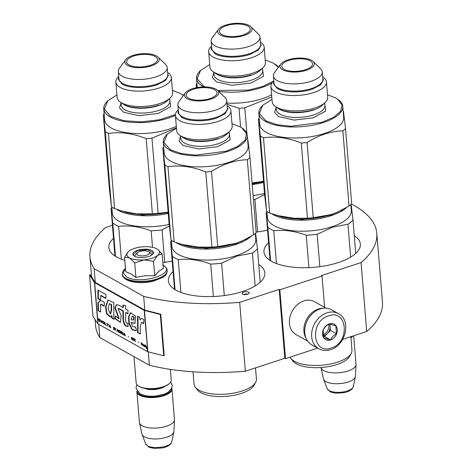 <?xml version="1.0" encoding="UTF-8"?>
<svg xmlns="http://www.w3.org/2000/svg" width="472" height="472" viewBox="0 0 472 472"><rect width="100%" height="100%" fill="white"/><g stroke="black" fill="none" stroke-linecap="round" stroke-linejoin="round"><path stroke-width="0.71" d="M342.719 339.338L366.714 331.486A143.907 57.614 -4.7 0 0 382.456 302.127L376.792 233.256A143.907 57.614 -4.7 0 0 351.392 204.046M285.507 358.661L279.843 289.79L279.17 289.413L284.828 358.283L285.507 358.661L317.691 348.129M284.828 358.283L245.351 371.204L239.688 302.334L279.17 289.413M95.096 319.562L95.604 325.709A143.907 57.614 -4.7 0 0 99.822 337.551L149.335 365.204A143.907 57.614 -4.7 0 0 245.351 371.204M366.714 331.486L361.05 262.615A143.907 57.614 -4.7 0 0 376.792 233.256M361.05 262.615L321.361 275.601L322.04 275.984L324.618 307.372M279.843 289.79L322.04 275.984M163.707 355.77L160.315 314.446L144.497 310.44A1.51 0.602 175.3 0 1 144.172 310.316L94.66 282.663A1.51 0.602 175.3 0 1 94.465 282.498L89.544 274.922L92.943 316.246L97.863 323.816A1.51 0.602 -4.7 0 0 98.058 323.987L147.571 351.64A1.51 0.602 -4.7 0 0 147.895 351.764L163.707 355.77L164.179 355.504L160.781 314.181L144.969 310.169A0.755 0.301 175.3 0 1 144.804 310.11L143.671 296.333A143.907 57.614 -4.7 0 0 239.688 302.334M149.335 365.204L148.237 351.846M144.804 310.11L95.291 282.457L94.158 268.68L143.671 296.333M99.822 337.551L98.736 324.364M112.43 225.28L105.681 227.486A143.907 57.614 -4.7 0 0 89.94 256.839A143.907 57.614 -4.7 0 0 94.158 268.68M243.835 292.103A3.516 1.41 -4.7 0 0 242.225 293.448A3.516 1.41 -4.7 0 0 244.101 294.528A3.516 1.41 -4.7 0 0 247.623 294.221A3.516 1.41 -4.7 0 0 249.24 292.876A3.516 1.41 -4.7 0 0 247.363 291.796A3.516 1.41 -4.7 0 0 243.835 292.103M267.559 230.124A48.386 19.37 175.3 0 1 256.113 232.094M354.271 235.652A48.386 19.37 175.3 0 1 360.384 244.071A48.386 19.37 175.3 0 1 326.5 265.6A48.386 19.37 175.3 0 1 271.548 261.329A48.386 19.37 175.3 0 1 263.937 252.001A48.386 19.37 175.3 0 1 268.592 242.697M258.739 264.521A48.386 19.37 175.3 0 1 264.851 272.94A48.386 19.37 175.3 0 1 230.967 294.469A48.386 19.37 175.3 0 1 176.015 290.197A48.386 19.37 175.3 0 1 168.404 280.875A48.386 19.37 175.3 0 1 173.059 271.565M124.809 260.314A48.386 19.37 175.3 0 1 116.46 256.933A48.386 19.37 175.3 0 1 108.843 247.605A48.386 19.37 175.3 0 1 113.498 238.295M172.191 261.046A48.386 19.37 175.3 0 1 162.846 262.532M247.847 294.144A3.516 1.41 -4.7 0 0 244.024 294.398A3.516 1.41 -4.7 0 0 243.806 294.475M338.347 313.603L331.444 309.744A20.107 15.83 119.2 0 0 320.128 308.936A20.107 15.83 119.2 0 0 305.284 326.134A20.107 15.83 119.2 0 0 311.833 344.861L318.736 348.714C322.406 350.672 326.37 350.973 330.648 349.616C345.787 345.516 351.675 320.181 338.347 313.603A20.107 15.83 119.2 0 0 327.037 312.794A20.107 15.83 119.2 0 0 312.187 329.987A20.107 15.83 119.2 0 0 318.736 348.714M328.577 315.845C309.443 321.084 312.252 355.215 331.22 347.982C350.354 342.743 347.545 308.611 328.577 315.845M329.238 323.88A8.797 6.927 119.2 0 0 322.512 334.329A8.797 6.927 119.2 0 0 330.559 339.946A8.797 6.927 119.2 0 0 337.279 329.497A8.797 6.927 119.2 0 0 329.238 323.88M329.196 323.934C326.358 325.479 324.358 327.497 323.196 329.981L323.845 337.934L330.5 339.84C331.668 337.356 333.669 335.338 336.507 333.792L335.852 325.839L329.196 323.934M330.5 339.84L324.459 336.465L330.465 330.418L329.94 324.052M323.32 336.141L324.459 336.465M336.507 333.792L330.465 330.418M323.208 335.663A7.54 5.935 119.2 0 0 324.37 335.397A7.54 5.935 119.2 0 0 327.462 333.438A7.54 5.935 119.2 0 0 330.134 326.441A7.54 5.935 119.2 0 0 329.438 323.969M328.559 324.299A7.54 5.935 119.2 0 1 323.06 334.666A7.54 5.935 -60.8 0 1 323.019 334.678M306.157 338.465A18.851 14.838 -60.8 0 1 318.329 309.024A18.851 14.838 -60.8 0 1 323.025 308.263M307.638 341.073L296.068 334.613A18.851 14.838 -60.8 0 1 289.926 317.054A18.851 14.838 -60.8 0 1 303.844 300.935A18.851 14.838 -60.8 0 1 314.452 301.697L326.022 308.157M350.873 336.996A17.092 6.844 -4.7 0 0 351.475 336.471M350.944 337.834A17.594 7.045 -4.7 0 0 352.785 336.046M353.322 386.521C352.495 389.465 349.439 391.524 344.153 392.692L336.034 393.182C331.893 392.438 329.857 391.89 329.916 391.536L327.22 388.668A13.187 5.28 175.3 0 0 329.155 390.604A13.187 5.28 175.3 0 0 343.386 391.902A13.187 5.28 175.3 0 0 353.322 386.521L355.369 376.644A16.054 6.425 -4.7 0 1 343.268 383.193A16.054 6.425 -4.7 0 1 325.945 381.612A16.054 6.425 175.3 0 1 323.591 379.258A16.054 6.425 175.3 0 1 323.467 378.857L320.995 367.541A17.594 7.045 175.3 0 0 323.703 370.555A17.594 7.045 -4.7 0 0 343.238 372.196A17.594 7.045 -4.7 0 0 356.018 364.661A17.594 7.045 -4.7 0 0 356.012 364.284L353.664 335.757M355.369 376.644A16.054 6.425 -4.7 0 0 355.422 376.231L356.018 364.661M137.44 252.721A6.284 2.513 175.3 0 0 137.895 255.081A6.284 2.513 -4.7 0 0 146.32 255.317A6.284 2.513 -4.7 0 0 148.709 251.794A6.284 2.513 -4.7 0 0 148.444 251.629A6.284 2.513 175.3 0 0 142.691 250.868A6.284 2.513 175.3 0 0 137.44 252.721L135.765 254.355M169.725 383.223L169.306 383.636A17.092 6.844 -4.7 0 1 155.022 388.668A17.092 6.844 -4.7 0 1 139.393 386.609A17.092 6.844 175.3 0 1 138.656 386.155L138.178 385.819A17.594 7.045 175.3 0 0 138.933 386.285A17.594 7.045 -4.7 0 0 155.022 388.409A17.594 7.045 -4.7 0 0 169.725 383.223A17.594 7.045 -4.7 0 0 171.236 380.013L170.362 369.387M138.178 385.819A17.594 7.045 175.3 0 1 136.16 382.898L134.007 356.643M137.417 391.707A17.092 6.844 175.3 0 0 140.054 394.645A17.092 6.844 -4.7 0 0 159.035 396.232A17.092 6.844 -4.7 0 0 171.436 388.904M136.945 391.04A17.594 7.045 175.3 0 0 136.898 391.848A17.594 7.045 175.3 0 0 139.665 395.241A17.594 7.045 -4.7 0 0 159.648 396.793A17.594 7.045 -4.7 0 0 171.973 388.963A17.594 7.045 -4.7 0 0 171.79 388.173M171.79 441.739C170.964 444.683 167.908 446.742 162.628 447.91L154.503 448.394C150.367 447.651 148.326 447.108 148.391 446.748L145.695 443.887A13.187 5.28 175.3 0 0 147.63 445.816A13.187 5.28 175.3 0 0 161.855 447.114A13.187 5.28 175.3 0 0 171.79 441.739L173.838 431.862A16.054 6.425 -4.7 0 1 161.743 438.411A16.054 6.425 -4.7 0 1 144.414 436.83A16.054 6.425 175.3 0 1 142.06 434.476A16.054 6.425 175.3 0 1 141.942 434.075L139.464 422.759A17.594 7.045 175.3 0 0 142.178 425.773A17.594 7.045 -4.7 0 0 161.707 427.414A17.594 7.045 -4.7 0 0 174.487 419.879A17.594 7.045 -4.7 0 0 174.481 419.496L171.973 388.963M139.464 422.759A17.594 7.045 175.3 0 1 139.411 422.381L136.898 391.848M173.838 431.862A16.054 6.425 -4.7 0 0 173.891 431.449L174.487 419.879M157.554 255.44L153.518 261.335L143.93 259.854A16.337 6.543 -4.7 0 0 157.554 255.44L157.731 255.287A16.337 6.543 175.3 0 0 157.583 249.299A16.337 6.543 175.3 0 0 156.987 248.927L156.775 248.809A16.337 6.543 175.3 0 0 142.603 246.838L142.208 246.874A16.337 6.543 -4.7 0 0 134.367 248.437A16.337 6.543 -4.7 0 0 128.691 251.34C126.048 253.765 126.301 255.93 129.452 257.842L124.561 257.317L127.953 252.054M149.341 252.49A8.295 3.322 175.3 0 1 151.583 254.508A8.295 3.322 175.3 0 1 151.453 255.228M135.299 256.556A8.295 3.322 175.3 0 1 135.051 255.871A8.295 3.322 175.3 0 1 136.939 253.511M162.663 265.022C178.717 273.005 140.385 285.548 126.561 276.84L123.198 272.851L125.469 268.361M137.618 250.254A10.307 4.124 175.3 0 1 149.866 249.753A10.307 4.124 175.3 0 1 152.556 254.39A10.307 4.124 175.3 0 1 148.715 256.455A10.307 4.124 175.3 0 1 134.077 255.912A10.307 4.124 175.3 0 1 137.618 250.254M124.561 257.317L125.747 271.707L130.756 273.701L135.906 277.383L145.435 275.695L154.698 275.725L158.816 271.335L163.33 268.403L162.15 254.013L157.731 255.287M128.26 251.735L128.691 251.34M134.721 262.987L143.93 259.854C137.777 260.314 132.951 259.641 129.452 257.842L134.721 262.987L135.906 277.383M157.908 249.54L162.15 254.013M154.698 275.725L153.518 261.335M134.201 255.995L133.163 254.408L137.771 250.561L147.848 249.688L153.205 252.762L152.438 254.496M252.154 183.921L263.541 181.773M252.207 184.582A42.102 16.856 -4.7 0 0 263.594 182.446M257.57 231.911L254.909 199.497L264.597 194.558M253.452 199.685A46.504 18.62 -4.7 0 0 254.909 199.497M253.116 195.597A42.102 16.856 -4.7 0 0 264.503 193.467M263.046 67.584A27.842 11.145 -4.7 0 1 239.782 75.785A27.842 11.145 -4.7 0 1 214.317 72.428A27.842 11.145 175.3 0 1 213.126 71.685L216.436 73.992A24.385 9.764 175.3 0 0 217.486 74.641A24.385 9.764 -4.7 0 0 239.782 77.579A24.385 9.764 -4.7 0 0 260.155 70.393L263.046 67.584A27.842 11.145 -4.7 0 0 265.435 62.499L264.173 47.129A27.842 11.145 -4.7 0 0 260.986 42.504L260.414 42.108M213.126 71.685A27.842 11.145 175.3 0 1 209.934 67.065L208.671 51.69A27.842 11.145 175.3 0 0 213.055 57.059A27.842 11.145 -4.7 0 0 244.673 59.513A27.842 11.145 -4.7 0 0 264.173 47.129M211.149 41.135L211.745 48.368A24.509 9.812 175.3 0 0 215.604 53.094A24.509 9.812 -4.7 0 0 243.434 55.259A24.509 9.812 -4.7 0 0 260.597 44.356L260.001 37.117A24.509 9.812 -4.7 0 0 258.379 34.014L250.868 26.697A17.216 6.891 -4.7 0 0 249.304 25.565A17.216 6.891 175.3 0 0 232.56 23.6A17.216 6.891 175.3 0 0 218.459 29.364L212.247 37.807A24.509 9.812 175.3 0 0 211.149 41.135A24.509 9.812 175.3 0 0 215.008 45.861A24.509 9.812 -4.7 0 0 242.838 48.02A24.509 9.812 -4.7 0 0 260.001 37.117M218.459 29.364A17.216 6.891 175.3 0 0 220.4 35.022A17.216 6.891 -4.7 0 0 242.62 35.925A17.216 6.891 -4.7 0 0 250.868 26.697M221.875 34.539A15.458 6.189 -4.7 0 0 239.434 35.901A15.458 6.189 -4.7 0 0 250.26 29.028A15.458 6.189 -4.7 0 0 247.824 26.048A15.458 6.189 -4.7 0 0 230.271 24.68A15.458 6.189 -4.7 0 0 219.445 31.559A15.458 6.189 -4.7 0 0 221.875 34.539M208.671 51.69A27.842 11.145 175.3 0 1 211.061 46.61L211.562 46.12M262.462 68.57L263.453 76.246L251.069 83.042L231.958 85.314L216.341 81.851L212.323 77.52L213.863 72.564M278.409 67.295L273.412 63.171L265.229 59.985M209.727 64.546L200.6 70.416L197.131 78.718L203.579 86.028L205.361 86.936M217.757 90.494L248.62 90.099L262.987 86.394L273.772 80.96M200.6 70.416L200.181 70.824A42.102 16.856 -4.7 0 0 196.57 78.511A42.102 16.856 -4.7 0 0 203.196 86.624A42.102 16.856 -4.7 0 0 203.762 86.931M218.595 91.308A42.102 16.856 -4.7 0 0 271.984 82.966M278.515 67.148A42.102 16.856 -4.7 0 0 275.678 64.617L275.194 64.281M246.927 133.741L244.791 107.775L271.801 96.972M263.5 181.295L252.072 182.888M252.119 183.455A42.734 17.11 -4.7 0 0 263.506 181.342M240.572 127.068L239.027 108.277A47.761 19.122 -4.7 0 0 244.791 107.775M227.032 104.377L239.027 108.277M226.926 103.079A42.102 16.856 -4.7 0 0 271.618 94.719M196.399 87.709L196.122 84.317A47.761 19.122 175.3 0 1 196.983 83.514M196.122 84.317L196.6 87.668M261.264 44.869L258.402 50.091L249.753 54.492C238.667 58.28 222.07 57.967 215.126 53.832L211.173 48.988L211.609 46.722M216.801 74.163C223.74 78.299 240.337 78.612 251.423 74.818M276.203 215.326L301.838 219.527L330.825 215.096L342.448 209.792M271.754 213.781A42.102 16.856 -4.7 0 0 273.123 214.607A42.102 16.856 -4.7 0 0 331.132 215.704A42.102 16.856 -4.7 0 0 346.572 207.509M350.849 336.678L351.959 350.159A31.294 12.532 175.3 0 1 351.209 353.392A31.294 12.532 175.3 0 1 337.622 362.136A31.294 12.532 -4.7 0 1 290.846 358.354A31.294 12.532 -4.7 0 1 290.097 357.162M351.209 353.392L349.616 356.336A29.412 11.776 175.3 0 1 336.849 364.555A29.412 11.776 -4.7 0 1 292.894 360.997L290.846 358.354M355.729 253.381L352.979 219.94L351.268 205.344A46.504 18.62 175.3 0 0 350.873 205.054M276.456 263.565L273.754 230.714C284.368 229.587 295.207 231.097 306.257 235.233A46.504 18.62 -4.7 0 0 317.172 234.271L332.406 227.244L347.964 224.194L350.666 257.087M270.592 260.768L267.848 227.415A46.504 18.62 -4.7 0 0 273.754 230.714M319.839 266.686L317.172 234.271M308.918 267.648L306.257 235.233M270.049 260.426L266.137 212.825L267.848 227.415M266.945 211.952A46.504 18.62 -4.7 0 0 266.137 212.825M352.979 219.94A46.504 18.62 175.3 0 1 347.964 224.194M350.832 204.559L351.327 210.612A42.102 16.856 175.3 0 1 332.04 226.725A42.102 16.856 -4.7 0 1 289.843 230.371A42.102 16.856 -4.7 0 1 267.406 217.509L266.904 211.462M337.922 211.981A42.734 17.11 -4.7 0 1 337.25 212.276A42.734 17.11 -4.7 0 1 331.362 214.518L313.243 217.728A47.761 19.122 -4.7 0 1 307.473 218.235L288.793 218.259L281.566 216.855A42.734 17.11 175.3 0 0 288.793 218.259A42.734 17.11 -4.7 0 0 331.362 214.518L337.669 212.087L349.044 206.01L342.861 130.832A47.761 19.122 -4.7 0 0 345.51 128.585L343.516 111.616A47.761 19.122 -4.7 0 0 343.173 111.392M280.97 216.701L269.677 212.978A47.761 19.122 175.3 0 1 268.049 212.135A47.761 19.122 175.3 0 1 266.562 211.238L260.379 136.066L258.39 119.091A47.761 19.122 175.3 0 1 259.246 118.295M258.39 119.091L264.568 194.269L266.562 211.238M325.314 102.359A27.842 11.145 -4.7 0 1 302.05 110.56A27.842 11.145 -4.7 0 1 276.586 107.209A27.842 11.145 175.3 0 1 275.388 106.465L278.704 108.766A24.385 9.764 175.3 0 0 279.748 109.415A24.385 9.764 -4.7 0 0 302.05 112.354A24.385 9.764 -4.7 0 0 322.423 105.173L325.314 102.359A27.842 11.145 -4.7 0 0 327.704 97.279L326.441 81.904A27.842 11.145 -4.7 0 0 323.255 77.284L322.683 76.883M275.388 106.465A27.842 11.145 175.3 0 1 272.202 101.84L270.94 86.47A27.842 11.145 175.3 0 0 275.323 91.834A27.842 11.145 -4.7 0 0 306.942 94.294A27.842 11.145 -4.7 0 0 326.441 81.904M273.418 75.915L274.014 83.149A24.509 9.812 175.3 0 0 277.872 87.875A24.509 9.812 -4.7 0 0 305.703 90.034A24.509 9.812 -4.7 0 0 322.866 79.131L322.27 71.897A24.509 9.812 -4.7 0 0 320.641 68.788L313.137 61.478A17.216 6.891 -4.7 0 0 311.567 60.339A17.216 6.891 175.3 0 0 294.823 58.38A17.216 6.891 175.3 0 0 280.728 64.139L274.515 72.582A24.509 9.812 175.3 0 0 273.418 75.915A24.509 9.812 175.3 0 0 277.276 80.635A24.509 9.812 -4.7 0 0 305.107 82.801A24.509 9.812 -4.7 0 0 322.27 71.897M280.728 64.139A17.216 6.891 175.3 0 0 282.669 69.803A17.216 6.891 -4.7 0 0 304.882 70.7A17.216 6.891 -4.7 0 0 313.137 61.478M284.144 69.319A15.458 6.189 -4.7 0 0 301.697 70.682A15.458 6.189 -4.7 0 0 312.523 63.803A15.458 6.189 -4.7 0 0 310.092 60.823A15.458 6.189 -4.7 0 0 292.54 59.46A15.458 6.189 -4.7 0 0 281.713 66.34A15.458 6.189 -4.7 0 0 284.144 69.319M270.94 86.47A27.842 11.145 175.3 0 1 273.329 81.385L273.831 80.901M324.73 103.35L325.715 111.026L313.337 117.817L294.221 120.094L278.61 116.625L274.586 112.295L276.126 107.345M271.996 99.326L262.869 105.191L259.393 113.492L265.848 120.808L276.716 124.649L291.053 126.284L321.656 122.366L333.509 117.375L340.642 111.227L342.023 104.814L337.456 99.061L335.675 97.952L327.497 94.766M262.869 105.191L262.45 105.598A42.102 16.856 -4.7 0 0 258.833 113.286A42.102 16.856 -4.7 0 0 265.459 121.404A42.102 16.856 -4.7 0 0 313.272 125.115A42.102 16.856 -4.7 0 0 342.761 106.389A42.102 16.856 -4.7 0 0 337.94 99.391L337.462 99.061M349.044 206.01A47.761 19.122 -4.7 0 0 351.693 203.762L345.51 128.585M313.243 217.728L307.06 142.55C318.706 135.145 330.642 131.24 342.861 130.832M307.473 218.235L301.295 143.057A47.761 19.122 -4.7 0 0 307.06 142.55M269.677 212.978L263.5 137.806C275.807 136.054 288.41 137.806 301.295 143.057M258.833 113.286L259.742 124.307A42.102 16.856 175.3 0 0 266.367 132.42A42.102 16.856 -4.7 0 0 314.181 136.137A42.102 16.856 -4.7 0 0 343.669 117.404L342.761 106.389M260.379 136.066A47.761 19.122 175.3 0 0 261.866 136.957A47.761 19.122 -4.7 0 0 263.5 137.806M323.532 79.65L320.671 84.871L312.022 89.267C300.935 93.061 284.339 92.748 277.394 88.612L273.441 83.768L273.878 81.503M279.064 108.944C286.008 113.073 302.605 113.386 313.691 109.598M121.115 210.931L142.597 215.061L168.179 212.76M116.661 209.379A42.102 16.856 -4.7 0 0 118.029 210.211A42.102 16.856 -4.7 0 0 168.238 213.427M121.363 259.169L118.661 226.318C129.281 225.191 140.113 226.696 151.164 230.837A46.504 18.62 -4.7 0 0 162.085 229.876L169.342 226.029M115.498 256.373L112.755 223.02A46.504 18.62 -4.7 0 0 118.661 226.318M164.746 262.29L162.085 229.876M152.521 247.34L151.164 230.837M114.956 256.03L111.044 208.429L112.755 223.02M111.858 207.556A46.504 18.62 -4.7 0 0 111.044 208.429M111.817 207.06L112.312 213.114A42.102 16.856 -4.7 0 0 169.177 224.442M125.876 212.306L126.472 212.459A42.734 17.11 175.3 0 0 133.7 213.863L125.876 212.306L114.59 208.583A47.761 19.122 175.3 0 1 112.955 207.739A47.761 19.122 175.3 0 1 111.469 206.842L105.291 131.664L103.297 114.696A47.761 19.122 175.3 0 1 104.153 113.894M103.297 114.696L109.475 189.874L111.469 206.842M170.221 97.964A27.842 11.145 -4.7 0 1 146.957 106.165A27.842 11.145 -4.7 0 1 121.493 102.813A27.842 11.145 175.3 0 1 120.301 102.07L123.611 104.371A24.385 9.764 175.3 0 0 124.655 105.02A24.385 9.764 -4.7 0 0 146.957 107.958A24.385 9.764 -4.7 0 0 167.33 100.778L170.221 97.964A27.842 11.145 -4.7 0 0 172.61 92.884L171.348 77.508A27.842 11.145 -4.7 0 0 168.162 72.883L167.589 72.487M120.301 102.07A27.842 11.145 175.3 0 1 117.109 97.444L115.846 82.069A27.842 11.145 175.3 0 0 120.23 87.438A27.842 11.145 -4.7 0 0 151.848 89.898A27.842 11.145 -4.7 0 0 171.348 77.508M118.325 71.52L118.92 78.753A24.509 9.812 175.3 0 0 122.779 83.479A24.509 9.812 -4.7 0 0 150.609 85.638A24.509 9.812 -4.7 0 0 167.772 74.735L167.177 67.502A24.509 9.812 -4.7 0 0 165.554 64.393L158.043 57.082A17.216 6.891 -4.7 0 0 156.48 55.944A17.216 6.891 175.3 0 0 139.736 53.979A17.216 6.891 175.3 0 0 125.635 59.743L119.422 68.186A24.509 9.812 175.3 0 0 118.325 71.52A24.509 9.812 175.3 0 0 122.183 76.24A24.509 9.812 -4.7 0 0 150.013 78.405A24.509 9.812 -4.7 0 0 167.177 67.502M125.635 59.743A17.216 6.891 175.3 0 0 127.576 65.401A17.216 6.891 -4.7 0 0 149.795 66.304A17.216 6.891 -4.7 0 0 158.043 57.082M129.051 64.918A15.458 6.189 -4.7 0 0 146.609 66.286A15.458 6.189 -4.7 0 0 157.436 59.407A15.458 6.189 -4.7 0 0 154.999 56.428A15.458 6.189 -4.7 0 0 137.446 55.065A15.458 6.189 -4.7 0 0 126.62 61.938A15.458 6.189 -4.7 0 0 129.051 64.918M115.846 82.069A27.842 11.145 175.3 0 1 118.236 76.989L118.737 76.505M169.637 98.949L170.622 106.625L158.244 113.422L139.128 115.699L123.516 112.23L119.493 107.899L121.038 102.949M183.407 95.444L180.581 93.556L172.404 90.364M116.903 94.931L107.775 100.796L104.3 109.097L110.755 116.407L123.971 120.714L141.506 121.888L159.866 119.693L175.407 114.572M107.775 100.796L107.356 101.203A42.102 16.856 -4.7 0 0 103.746 108.89A42.102 16.856 -4.7 0 0 110.371 117.009A42.102 16.856 -4.7 0 0 175.407 115.339A27.842 11.145 175.3 0 1 177.797 110.253L178.298 109.77M183.425 95.415A42.102 16.856 -4.7 0 0 182.847 94.996L182.369 94.665M168.138 212.199L158.149 213.326L151.966 138.154L176.434 127.829M158.149 213.326A47.761 19.122 -4.7 0 1 152.379 213.834L133.7 213.863A42.734 17.11 -4.7 0 0 168.144 212.317M152.379 213.834L146.202 138.662A47.761 19.122 -4.7 0 0 151.966 138.154M114.59 208.583L108.407 133.405C120.72 131.659 133.316 133.411 146.202 138.662M103.746 108.89L104.648 119.912A42.102 16.856 175.3 0 0 111.274 128.024A42.102 16.856 -4.7 0 0 176.31 126.36M105.291 131.664A47.761 19.122 175.3 0 0 106.772 132.561A47.761 19.122 -4.7 0 0 108.407 133.405M168.439 75.254L165.578 80.476L156.928 84.871C145.842 88.665 129.245 88.347 122.301 84.217L118.348 79.373L118.785 77.101M123.977 104.542C130.915 108.678 147.512 108.991 158.598 105.197M180.67 244.195L206.305 248.396L235.292 243.965L246.915 238.661M176.221 242.649A42.102 16.856 -4.7 0 0 177.59 243.475A42.102 16.856 -4.7 0 0 235.599 244.573A42.102 16.856 -4.7 0 0 251.039 236.378M255.505 367.883L256.426 379.028A31.294 12.532 175.3 0 1 255.677 382.261A31.294 12.532 175.3 0 1 242.089 391.005A31.294 12.532 -4.7 0 1 195.314 387.223A31.294 12.532 -4.7 0 1 194.045 384.155L193.03 371.818M255.677 382.261L254.083 385.205A29.412 11.776 175.3 0 1 241.316 393.424A29.412 11.776 -4.7 0 1 197.361 389.866L195.314 387.223M260.196 282.25L257.447 248.809L255.735 234.212A46.504 18.62 175.3 0 0 255.34 233.923M180.923 292.439L178.221 259.582C188.835 258.461 199.674 259.966 210.724 264.102A46.504 18.62 -4.7 0 0 221.639 263.14L236.873 256.113L252.431 253.063L255.134 285.961M175.059 289.637L172.315 256.284A46.504 18.62 -4.7 0 0 178.221 259.582M224.306 295.555L221.639 263.14M213.385 296.516L210.724 264.102M174.516 289.295L170.604 241.693L172.315 256.284M171.413 240.82A46.504 18.62 -4.7 0 0 170.604 241.693M257.447 248.809A46.504 18.62 175.3 0 1 252.431 253.063M255.299 233.428L255.794 239.481A42.102 16.856 175.3 0 1 236.507 255.594A42.102 16.856 -4.7 0 1 194.311 259.24A42.102 16.856 -4.7 0 1 171.873 246.384L171.371 240.331M242.39 240.85A42.734 17.11 -4.7 0 1 241.717 241.145A42.734 17.11 -4.7 0 1 235.829 243.387L217.71 246.596A47.761 19.122 -4.7 0 1 211.94 247.104L193.26 247.127L186.033 245.723A42.734 17.11 175.3 0 0 193.26 247.127A42.734 17.11 -4.7 0 0 235.829 243.387L242.136 240.956L253.511 234.879L247.328 159.701A47.761 19.122 -4.7 0 0 249.977 157.453L247.983 140.485A47.761 19.122 -4.7 0 0 247.641 140.261M185.437 245.57L174.144 241.847A47.761 19.122 175.3 0 1 172.516 241.003A47.761 19.122 175.3 0 1 171.029 240.106L164.846 164.934L162.858 147.96A47.761 19.122 175.3 0 1 163.713 147.164M162.858 147.96L169.035 223.138L171.029 240.106M229.781 131.228A27.842 11.145 -4.7 0 1 206.518 139.429A27.842 11.145 -4.7 0 1 181.053 136.078A27.842 11.145 175.3 0 1 179.856 135.334L183.171 137.635A24.385 9.764 175.3 0 0 184.216 138.29A24.385 9.764 -4.7 0 0 206.518 141.222A24.385 9.764 -4.7 0 0 226.89 134.042L229.781 131.228A27.842 11.145 -4.7 0 0 232.171 126.148L230.908 110.772A27.842 11.145 -4.7 0 0 227.722 106.153L227.15 105.752M179.856 135.334A27.842 11.145 175.3 0 1 176.67 130.709L175.407 115.339A27.842 11.145 175.3 0 0 179.791 120.702A27.842 11.145 -4.7 0 0 211.409 123.162A27.842 11.145 -4.7 0 0 230.908 110.772M177.885 104.784L178.481 112.017A24.509 9.812 175.3 0 0 182.339 116.743A24.509 9.812 -4.7 0 0 210.17 118.903A24.509 9.812 -4.7 0 0 227.333 107.999L226.737 100.766A24.509 9.812 -4.7 0 0 225.109 97.657L217.604 90.347A17.216 6.891 -4.7 0 0 216.034 89.208A17.216 6.891 175.3 0 0 199.29 87.249A17.216 6.891 175.3 0 0 185.195 93.008L178.982 101.45A24.509 9.812 175.3 0 0 177.885 104.784A24.509 9.812 175.3 0 0 181.744 109.51A24.509 9.812 -4.7 0 0 209.574 111.669A24.509 9.812 -4.7 0 0 226.737 100.766M185.195 93.008A17.216 6.891 175.3 0 0 187.136 98.672A17.216 6.891 -4.7 0 0 209.35 99.568A17.216 6.891 -4.7 0 0 217.604 90.347M188.611 98.188A15.458 6.189 -4.7 0 0 206.164 99.551A15.458 6.189 -4.7 0 0 216.99 92.671A15.458 6.189 -4.7 0 0 214.559 89.692A15.458 6.189 -4.7 0 0 197.007 88.329A15.458 6.189 -4.7 0 0 186.18 95.208A15.458 6.189 -4.7 0 0 188.611 98.188M229.197 132.219L230.183 139.895L217.804 146.686L198.688 148.963L183.077 145.5L179.053 141.163L180.593 136.213M176.463 128.195L167.336 134.06L163.861 142.361L170.315 149.677L181.183 153.518L195.52 155.152L226.123 151.235L237.976 146.243L245.11 140.095L246.49 133.682L241.924 127.93L240.142 126.82L231.964 123.635M167.336 134.06L166.917 134.473A42.102 16.856 -4.7 0 0 163.3 142.155A42.102 16.856 -4.7 0 0 169.926 150.273A42.102 16.856 -4.7 0 0 217.739 153.984A42.102 16.856 -4.7 0 0 247.228 135.257A42.102 16.856 -4.7 0 0 242.407 128.266L241.929 127.93M253.511 234.879A47.761 19.122 -4.7 0 0 256.16 232.631L249.977 157.453M217.71 246.596L211.527 171.419C223.173 164.014 235.109 160.108 247.328 159.701M211.94 247.104L205.762 171.926A47.761 19.122 -4.7 0 0 211.527 171.419M174.144 241.847L167.967 166.675C180.274 164.923 192.877 166.675 205.762 171.926M163.3 142.155L164.209 153.176A42.102 16.856 175.3 0 0 170.834 161.288A42.102 16.856 -4.7 0 0 218.648 165.005A42.102 16.856 -4.7 0 0 248.136 146.273L247.228 135.257M164.846 164.934A47.761 19.122 175.3 0 0 166.333 165.825A47.761 19.122 -4.7 0 0 167.967 166.675M228 108.519L225.138 113.74L216.489 118.136C205.403 121.929 188.806 121.617 181.862 117.481L177.909 112.637L178.345 110.371M183.531 137.812C190.476 141.942 207.072 142.255 218.158 138.467M97.61 318.258L98.748 319.267L98.565 319.721L97.663 319.219L97.604 318.488L98.672 318.901L97.586 318.246A1.51 0.602 175.3 0 1 97.391 318.081L97.58 320.376A1.51 0.602 -4.7 0 0 97.775 320.541L97.899 319.444L98.701 319.892L99.197 321.149M97.686 319.514L98.495 319.963L99.285 321.385L99.031 319.957M99.026 319.408L98.701 319.756M98.766 320.022L99.096 319.603L98.677 318.901M140.249 326.547L141.441 322.518L143.588 323.603L143.954 319.733L141.323 318.382L139.954 319.792L139.653 317.113L137.594 316.151L137.612 332.53L140.29 334.028L140.249 326.547M136.496 330.252L135.529 327.007L132.667 326.594L131.163 322.665L134.927 323.361L135.665 316.275L130.49 312.694L128.573 316.836L128.885 323.586L132.007 329.657L135.906 330.742L136.496 330.252M118.879 308.788L122.915 311.042L122.956 318.854C123.428 324.229 125.121 326.712 128.036 326.305L127.77 323.119C126.59 323.515 125.865 322.577 125.593 320.317L125.599 312.535L127.941 313.845L128.012 310.334L125.576 308.971L125.57 305.52L122.932 305.118L122.932 307.496L118.572 305.059L116.36 304.711L114.914 308.021L118.785 318.748L115.398 315.792L114.838 318.482L120.384 322.394L121.162 315.544L117.888 308.464L119.298 308.653L123.334 310.906L123.375 318.718C123.841 324.093 125.534 326.577 128.455 326.17M113.817 316.942L113.846 302.623L107.94 299.997L105.533 307.16L106.654 313.968L110.365 317.078L111.516 315.662L111.799 318.146L114.017 319.379L113.817 316.942M104.324 302.31L100.607 300.233L97.934 302.764L97.946 310.552L100.624 312.045L100.619 304.263L104.241 306.287L104.324 302.31M97.91 290.056L97.928 298.699L100.607 300.192L100.613 295.584L105.887 298.534L105.97 294.558L97.91 290.056M99.474 319.302L99.946 321.757L99.474 319.302M100.135 319.674L101.462 322.6L102.029 320.73L101.745 320.571L101.25 322.199L100.135 319.674M103.545 321.574L102.577 321.361L102.53 322.453L103.114 323.473L104.147 323.957L104.365 322.777L103.545 321.574M104.961 322.364L104.867 324.5L106.572 325.456L105.126 324.37L104.961 322.364M110.731 327.78L109.693 325.007L109.12 326.878L109.41 327.037L109.545 326.559L110.938 327.71M115.386 330.052L115.251 328.441L113.475 327.12L113.663 329.415L115.386 330.052M115.77 328.73L116.1 328.724M117.304 329.261L116.737 331.132L117.021 331.291L117.162 330.813L118.106 331.338L118.631 332.188L117.304 329.261M120.555 333.126L120.596 331.427L118.82 330.105L119.009 332.4L120.555 333.126M122.826 334.394L122.867 332.689L121.086 331.373L121.275 333.669L122.826 334.394M128.018 336.642L128.667 336.813M141.187 342.601L141.659 345.056L141.187 342.601M144.544 346.613L145.063 346.955L144.815 345.557L143.576 344.725L144.65 345.746L143.671 345.339L143.582 345.893L144.692 346.566M108.578 324.618L106.76 323.367L107.533 324.034L107.704 326.087L107.817 324.193L108.578 324.618M125.44 335.993L124.118 333.061L123.546 334.937L123.829 335.096L123.971 334.613L125.44 335.993M142.385 345.085L143.081 345.846L142.544 344.241L143.063 344.531L142.255 343.522L141.924 343.899L142.609 345.044M133.169 339.982L131.617 338.695L131.67 337.704L133.104 338.642L132.827 338.07L131.381 337.445L131.718 339.362L133.169 339.982M133.906 340.719L133.818 339.698L134.626 340.147L135.417 341.569L134.898 340.206L135.228 339.781L133.434 338.265L133.906 340.719M138.001 342.218L138.644 342.389M145.447 347.168L145.258 344.873L145.665 347.103M146.692 348.607L147.482 346.755A1.51 0.602 175.3 0 1 147.158 346.631L146.821 347.421L145.931 345.947L146.692 348.607M141.441 322.518L143.641 323.013M137.612 332.53L140.284 333.657M138.019 316.352L138.03 332.394M139.954 319.792L141.5 318.334M131.594 322.541L135.11 323.285M130.75 312.629L128.998 316.647L129.287 323.367L132.195 329.32L136.101 330.648M122.915 311.042L123.334 310.906M114.838 318.482L115.262 318.346L120.507 322.346M117.888 308.464L119.298 308.653M115.687 316.287L115.262 318.346M116.826 313.237L117.251 313.095L119.127 318.635M116.572 304.658L115.339 308.098L117.251 313.095M122.932 307.496L123.357 307.361L123.351 305.183M125.599 312.535L127.947 313.473M111.799 318.146L113.982 318.989M111.516 315.662L111.941 315.52L112.218 318.004M105.533 307.16L105.958 307.024L107.014 313.697L110.584 316.977M108.153 299.938L105.958 307.024M100.619 304.263L101.037 304.127L104.247 305.915M97.946 310.552L100.624 311.673M97.934 302.764L98.353 302.623L98.371 310.411M100.778 300.328L98.353 302.623M98.335 290.292L98.347 298.558L100.607 299.82M97.928 298.699L98.347 298.558M100.613 295.584L101.032 295.448L105.893 298.162M99.704 319.426L99.875 321.526M101.085 322.388L101.51 322.441M101.911 320.659L101.291 322.323M103.964 323.951L104.282 323.886M103.734 323.869L104.176 323.88M103.35 323.656L103.94 323.798M103.114 323.473L103.563 323.586M102.914 323.273L103.321 323.408M103.108 323.178L102.79 321.709L103.999 321.987M102.471 321.721L102.743 322.382M104.867 324.5L106.554 325.255M104.902 322.335L105.079 324.435M109.12 326.878L109.451 326.878M109.852 325.096L109.333 326.813M115.032 330.134L115.351 330.07M114.796 330.052L115.239 330.064M113.663 329.415L115.009 329.981M113.699 327.249L113.876 329.344M116.737 331.132L117.068 331.132M117.469 329.35L116.95 331.061M118.236 331.055L117.192 330.642L117.51 329.562L118.307 331.261M120.372 333.12L120.696 333.055M120.142 333.037L120.584 333.049M119.009 332.4L120.354 332.966M119.044 330.229L119.215 332.329M122.643 334.388L122.968 334.323M122.413 334.3L122.856 334.318M121.275 333.669L122.626 334.235M121.316 331.497L121.487 333.598M141.417 342.725L141.588 344.826M144.308 346.531L144.709 346.531M144.29 346.336L143.783 345.634L144.668 345.941L144.52 346.466M143.73 344.997L144.031 344.932M143.458 344.938L143.836 344.961M107.817 324.193L108.56 324.423M107.533 324.034L107.917 326.016M106.778 323.615L107.746 323.969M125.045 334.86L124.006 334.447L124.319 333.362L125.115 335.067M123.546 334.937L123.876 334.937M124.278 333.155L123.758 334.866M142.308 344.106L142.597 345.014M142.485 343.651L142.514 344.041M132.815 340.064L133.133 339.999M132.579 339.982L133.021 339.993M132.154 339.746L132.791 339.911M131.912 339.563L132.367 339.675M131.718 339.362L132.125 339.492M131.275 337.804L131.546 338.471M132.414 337.981L132.821 338.064M131.989 337.74L132.626 337.911M131.806 337.687L132.201 337.675M131.67 337.704L132.018 337.616M133.818 339.698L134.833 340.076L135.328 341.327M133.659 338.394L133.83 340.495M145.482 344.997L145.653 347.097M146.409 348.448L146.757 348.454M146.703 347.687L146.621 348.383M147.311 346.702L146.916 347.616M147.37 346.566L144.172 310.316M132.42 316.087L134.195 317.113L133.788 319.981L131.092 319.792L132.083 316.193L133.771 317.249L133.369 320.116M111.599 304.499L111.604 310.175L110.702 313.738L110.283 313.874L108.117 308.776L109.309 303.885L111.599 304.499L109.634 303.779M104.247 322.394L104.235 323.544L103.138 323.208M113.781 327.574L115.085 328.577L115.174 329.704L114.773 329.757L113.923 329.279L113.781 327.574L115.068 328.164M115.315 328.577L115.091 329.792M119.127 330.559L120.425 331.562L120.519 332.683L120.118 332.742L119.269 332.264L119.127 330.559L120.407 331.149M120.655 331.562L120.437 332.778M121.398 331.822L122.696 332.831L122.791 333.952L122.39 334.011L121.534 333.533L121.398 331.822L122.679 332.418M122.926 332.831L122.708 334.046M144.88 345.87L144.52 346.371M133.735 338.672L134.78 339.297L134.697 339.905L133.794 339.403L133.735 338.672L134.803 339.079M135.157 339.592L134.833 339.934M95.291 282.457A0.755 0.301 175.3 0 1 95.196 282.374L90.276 274.798L89.544 274.922M111.174 304.641L111.18 310.316L111.604 310.175M111.18 310.316L110.283 313.874M102.866 321.615L103.97 321.951M103.757 322.022L104.1 322.134M103.911 322.199L104.218 322.329M104.082 322.618L104.353 323.285M109.893 325.308L110.43 326.866L109.581 326.388L110.082 325.249M160.781 314.181L160.315 314.446M145.931 388.55A11.564 4.631 -4.7 0 0 162.521 387.188M125.871 278.816A22.497 9.009 175.3 0 1 122.331 274.48C122.171 276.055 123.528 277.801 126.402 279.719C133.322 282.988 142.119 283.554 152.78 281.412L163.17 277.253C165.005 275.194 166.268 276.409 167.177 270.792A22.497 9.009 175.3 0 1 151.418 280.805A22.497 9.009 175.3 0 1 125.871 278.816M163.07 265.14L163.064 265.14C165.949 267.075 167.306 268.822 167.141 270.379A22.497 9.009 175.3 0 1 151.382 280.392A22.497 9.009 175.3 0 1 125.835 278.403A22.497 9.009 175.3 0 1 122.295 274.067L122.331 274.48M262.432 68.18L262.644 70.765A24.385 9.764 175.3 0 1 245.57 81.615A24.385 9.764 175.3 0 1 217.881 79.461A24.385 9.764 175.3 0 1 214.04 74.759L213.828 72.181M324.701 102.961L324.913 105.545A24.385 9.764 175.3 0 1 307.832 116.389A24.385 9.764 175.3 0 1 280.144 114.242A24.385 9.764 175.3 0 1 276.309 109.539L276.096 106.955M169.607 98.565L169.82 101.15A24.385 9.764 175.3 0 1 152.739 111.994A24.385 9.764 175.3 0 1 125.056 109.84A24.385 9.764 175.3 0 1 121.215 105.144L121.003 102.56M229.168 131.83L229.38 134.414A24.385 9.764 175.3 0 1 212.3 145.258A24.385 9.764 175.3 0 1 184.611 143.11A24.385 9.764 175.3 0 1 180.776 138.408L180.564 135.824M147.571 351.64L147.217 347.339M97.586 318.246L94.66 282.663M98.058 323.987L97.775 320.541M97.757 320.346L97.863 323.816M122.956 318.854L123.375 318.718M147.895 351.764L147.506 347.032M147.482 346.755L144.497 310.44L144.969 310.169M97.391 318.081L94.465 282.498L95.196 282.374M147.417 347.121L147.382 346.725M133.771 317.249L134.195 317.113M89.94 256.839L91.586 276.81M327.22 388.668L323.591 379.258M148.709 251.794L150.633 253.134M145.695 443.887L142.06 434.476M167.141 270.379L167.177 270.792M125.458 268.232L123.015 270.987L122.295 274.067M165.66 385.996L165.696 385.683M165.271 386.173L162.521 387.76L157.896 389.099L154.368 389.583L148.515 389.53L143.051 387.996M136.986 384.757L136.255 386.462L136.078 388.438L140.084 393.896L145.73 395.778L150.232 396.256L155.046 396.132L163.896 394.285L167.991 392.332L171.82 388.108L172.221 385.417L170.728 381.984M197.314 87.538L196.57 78.511M337.25 212.276L337.675 212.093M241.717 241.145L242.142 240.962M135.482 327.084L135.063 327.22M131.588 322.529L131.163 322.665M119.21 318.606L118.785 318.748M132.083 316.193L132.508 316.057M109.734 303.75L109.309 303.885"/></g></svg>
